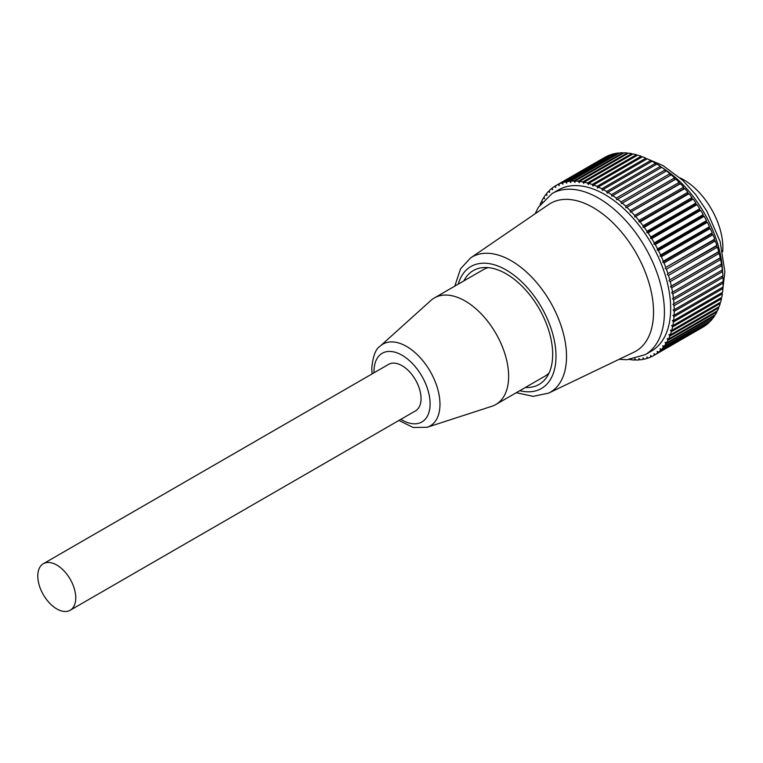 <?xml version="1.0" encoding="UTF-8"?>
<svg xmlns="http://www.w3.org/2000/svg" width="763" height="763" viewBox="0 0 763 763"><rect width="100%" height="100%" fill="white"/><g stroke="black" fill="none" stroke-linecap="round" stroke-linejoin="round"><path stroke-width="1.14" d="M372.096 373.908L371.762 368.291C372.869 356.207 375.701 348.796 380.251 346.078A47.239 27.277 60 0 1 417.447 354.824A47.239 27.277 60 0 1 439.974 404.304A47.239 27.277 60 0 1 427.137 427.29L491.916 406.25A61.517 35.518 -120 0 0 495.893 404.485A61.517 35.518 -120 0 0 508.635 376.321A61.517 35.518 60 0 0 481.777 314.413A61.517 35.518 60 0 0 434.376 297.932L483.313 269.673A61.517 35.518 60 0 1 488.244 267.622M380.251 346.078L430.857 300.498A61.517 35.518 60 0 1 434.376 297.932M495.893 404.485L544.83 376.235A61.517 35.518 -120 0 0 549.074 372.983M721.502 270.445L722.561 271.599A98.045 56.605 60 0 1 722.923 275.805L672.947 304.332L674.082 305.677L723.019 277.427A98.045 56.605 60 0 1 723.143 281.518L674.196 309.768A98.045 56.605 -120 0 0 674.082 305.677M721.76 265.629A98.045 56.605 60 0 1 722.37 269.94L673.433 298.19A98.045 56.605 -120 0 0 672.823 293.879L721.76 265.629L720.587 264.446M720.644 259.544A98.045 56.605 60 0 1 721.483 263.931L672.546 292.191A98.045 56.605 -120 0 0 671.698 287.794L720.644 259.544L719.414 258.428L670.477 286.678L671.698 287.794M542.255 201.842L541.816 200.85A98.045 56.605 -120 0 1 543.351 198.113L544.62 198.752L543.981 197.102A98.045 56.605 -120 0 1 545.726 194.622L547.004 195.357L546.442 193.707A98.045 56.605 -120 0 1 548.397 191.494L549.665 192.333L549.188 190.693A98.045 56.605 -120 0 1 551.334 188.757L552.603 189.701L552.202 188.06A98.045 56.605 -120 0 1 554.539 186.42L555.788 187.45L555.483 185.838A98.045 56.605 -120 0 1 555.855 185.619A98.045 56.605 -120 0 1 557.982 184.493L559.212 185.609L558.993 184.026A98.045 56.605 -120 0 1 561.663 182.977L562.865 184.179L562.732 182.634A98.045 56.605 -120 0 1 565.545 181.899L566.718 183.168L566.671 181.67A98.045 56.605 -120 0 1 569.627 181.241L570.753 182.586L570.8 181.136A98.045 56.605 -120 0 1 573.881 181.022L574.959 182.433L575.092 181.041A98.045 56.605 -120 0 1 578.278 181.241L579.308 182.71L579.537 181.384A98.045 56.605 -120 0 1 582.808 181.899L583.79 183.416L584.096 182.157A98.045 56.605 -120 0 1 587.443 182.986L588.368 184.541L588.759 183.358A98.045 56.605 -120 0 1 592.174 184.493L593.023 186.086L593.509 184.989A98.045 56.605 -120 0 1 596.952 186.43L597.744 188.041L598.306 187.04A98.045 56.605 -120 0 1 601.778 188.766L602.493 190.407L603.132 189.491A98.045 56.605 -120 0 1 606.614 191.503L607.253 193.153L607.968 192.343A98.045 56.605 -120 0 1 611.449 194.632L612.012 196.282L612.794 195.566A98.045 56.605 -120 0 1 616.246 198.122L616.723 199.772L666.519 170.912A98.045 56.605 60 0 1 669.924 173.716L670.324 175.347L671.24 174.851A98.045 56.605 60 0 1 674.587 177.893L674.902 179.505L675.884 179.124A98.045 56.605 60 0 1 679.156 182.386L679.375 183.969L680.415 183.702A98.045 56.605 60 0 1 683.591 187.173L683.724 188.719L684.812 188.566A98.045 56.605 60 0 1 687.892 192.228L687.93 193.735L689.065 193.688A98.045 56.605 60 0 1 692.022 197.531L691.974 198.981L693.138 199.057A98.045 56.605 60 0 1 695.961 203.044L695.827 204.436L697.029 204.627A98.045 56.605 60 0 1 699.7 208.757L699.471 210.083L700.701 210.378A98.045 56.605 60 0 1 703.209 214.622L702.904 215.881L704.154 216.291A98.045 56.605 60 0 1 706.481 220.631L706.09 221.804L707.358 222.329A98.045 56.605 60 0 1 709.504 226.735L709.018 227.832L710.296 228.461A98.045 56.605 60 0 1 712.241 232.925L711.688 233.926L712.966 234.67A98.045 56.605 60 0 1 714.702 239.153L714.063 240.068L715.341 240.908A98.045 56.605 60 0 1 716.867 245.4L716.152 246.22L717.42 247.155A98.045 56.605 60 0 1 718.727 251.637L717.935 252.343L719.185 253.373A98.045 56.605 60 0 1 720.262 257.827L719.414 258.428M612.794 195.566L661.731 167.316A98.045 56.605 60 0 1 665.183 169.872L665.632 171.417M607.968 192.343L656.914 164.083A98.045 56.605 60 0 1 660.386 166.372L660.872 167.812M603.132 189.491L652.069 161.241A98.045 56.605 60 0 1 655.56 163.253L656.066 164.57M598.306 187.04L647.243 158.79A98.045 56.605 60 0 1 650.715 160.516L651.24 161.718M593.509 184.989L642.446 156.739A98.045 56.605 60 0 1 645.889 158.17L646.423 159.257M588.759 183.358L637.696 155.108A98.045 56.605 60 0 1 641.111 156.243L641.626 157.207M584.096 182.157L633.032 153.907A98.045 56.605 60 0 1 636.38 154.727L636.886 155.576M579.537 181.384L628.474 153.125A98.045 56.605 60 0 1 631.745 153.64L632.222 154.374M575.092 181.041L624.029 152.791A98.045 56.605 60 0 1 627.215 152.991L627.653 153.601M570.8 181.136L619.737 152.886A98.045 56.605 60 0 1 622.818 152.772L623.199 153.268M566.671 181.67L615.607 153.411A98.045 56.605 60 0 1 618.564 152.991L618.888 153.373M562.732 182.634L611.668 154.374A98.045 56.605 60 0 1 614.482 153.64L614.74 153.916M558.993 184.026L607.93 155.766A98.045 56.605 60 0 1 610.6 154.727L610.772 154.899M604.42 157.588A98.045 56.605 60 0 1 604.792 157.369A98.045 56.605 60 0 1 606.919 156.234L607.005 156.31M703.209 326.965A98.045 56.605 60 0 1 702.837 327.184L653.901 355.434A98.045 56.605 -120 0 0 654.273 355.215L703.209 326.965M706.481 324.733A98.045 56.605 60 0 1 704.154 326.383L655.217 354.633A98.045 56.605 -120 0 0 657.544 352.992L706.443 324.571M709.504 322.11A98.045 56.605 60 0 1 707.358 324.037L658.421 352.296A98.045 56.605 -120 0 0 660.558 350.36L709.418 321.814M712.241 319.096A98.045 56.605 60 0 1 710.296 321.299L661.359 349.559A98.045 56.605 -120 0 0 663.305 347.346L712.108 318.676M714.702 315.701A98.045 56.605 60 0 1 712.966 318.181L664.029 346.431A98.045 56.605 -120 0 0 665.765 343.951L714.702 315.701L714.502 315.176M716.867 311.953A98.045 56.605 60 0 1 715.341 314.69L666.404 342.94A98.045 56.605 -120 0 0 667.93 340.203L716.867 311.953L716.591 311.323M718.727 307.861A98.045 56.605 60 0 1 717.42 310.837L668.483 339.096A98.045 56.605 -120 0 0 669.79 336.121L718.727 307.861L718.374 307.136M720.262 303.455A98.045 56.605 60 0 1 719.185 306.659L670.248 334.919A98.045 56.605 -120 0 0 671.326 331.714L720.262 303.455L719.824 302.634M721.483 298.753A98.045 56.605 60 0 1 720.644 302.167L671.698 330.417A98.045 56.605 -120 0 0 672.546 327.003L721.483 298.753L720.949 297.856M722.37 293.774A98.045 56.605 60 0 1 721.76 297.379L672.823 325.639A98.045 56.605 -120 0 0 673.433 322.024L722.37 293.774L721.741 292.801M722.923 288.538A98.045 56.605 60 0 1 722.561 292.324L673.624 320.584A98.045 56.605 -120 0 0 673.987 316.788L722.923 288.538L722.189 287.508M723.143 283.083A98.045 56.605 60 0 1 723.019 287.031L674.082 315.281A98.045 56.605 -120 0 0 674.196 311.333L723.143 283.083L722.303 281.995M722.075 276.301L723.019 277.427M674.196 309.768L673.119 309.931L674.196 311.333M674.082 315.281L672.947 315.329L673.987 316.788M673.624 320.584L672.451 320.508L673.433 322.024M672.823 325.639L671.621 325.448L672.546 327.003M671.698 330.417L670.477 330.121L671.326 331.714M670.248 334.919L668.998 334.499L669.79 336.121M668.483 339.096L667.215 338.572L667.93 340.203M666.404 342.94L665.126 342.31L665.765 343.951M664.029 346.431L662.751 345.696L663.305 347.346M661.359 349.559L660.081 348.72L660.558 350.36M658.421 352.296L657.153 351.361L657.544 352.992M655.217 354.633L653.967 353.603L654.273 355.215M634.873 358.734L635.875 360.031A98.045 56.605 -120 0 0 638.955 359.917L638.993 358.467L640.128 359.812A98.045 56.605 -120 0 0 643.075 359.383L643.037 357.885L644.201 359.163A98.045 56.605 -120 0 0 647.024 358.419L646.89 356.874L648.092 358.076A98.045 56.605 -120 0 0 650.763 357.027L650.534 355.453L651.764 356.569A98.045 56.605 -120 0 0 653.901 355.434M634.778 358.753L634.654 360.012L635.493 359.535M631.173 359.392L631.478 359.812A98.045 56.605 -120 0 0 634.654 360.012M629.485 359.573A98.045 56.605 -120 0 0 630.219 359.669M541.93 202.233L541.272 201.957A98.045 56.605 -120 0 0 540.061 204.684M670.324 175.347L621.387 203.597L620.987 201.966A98.045 56.605 -120 0 0 617.582 199.162M621.387 203.597L671.24 174.851M674.902 179.505L625.965 207.765L625.65 206.153A98.045 56.605 -120 0 0 622.303 203.111M625.965 207.765L675.884 179.124M679.375 183.969L630.438 212.228L630.219 210.645A98.045 56.605 -120 0 0 626.948 207.374M630.438 212.228L680.415 183.702M683.724 188.719L634.787 216.978L634.654 215.433A98.045 56.605 -120 0 0 631.478 211.952M634.787 216.978L684.812 188.566M687.93 193.735L638.993 221.985L638.955 220.488A98.045 56.605 -120 0 0 635.875 216.816M638.993 221.985L640.128 221.947L689.065 193.688M691.974 198.981L643.037 227.231L643.075 225.781A98.045 56.605 -120 0 0 640.128 221.947M643.037 227.231L644.201 227.307L693.138 199.057M695.827 204.436L646.89 232.686L647.024 231.303A98.045 56.605 -120 0 0 644.201 227.307M646.89 232.686L648.092 232.877L697.029 204.627M699.471 210.083L650.534 238.333L650.763 237.007A98.045 56.605 -120 0 0 648.092 232.877M650.534 238.333L651.764 238.638L700.701 210.378M702.904 215.881L653.967 244.131L654.273 242.872A98.045 56.605 -120 0 0 651.764 238.638M653.967 244.131L655.217 244.541L704.154 216.291M706.09 221.804L657.153 250.054L657.544 248.881A98.045 56.605 -120 0 0 655.217 244.541M657.153 250.054L658.421 250.588L707.358 222.329M709.018 227.832L660.081 256.082L660.558 254.995A98.045 56.605 -120 0 0 658.421 250.588M660.081 256.082L661.359 256.721L710.296 228.461M711.688 233.926L662.751 262.186L663.305 261.175A98.045 56.605 -120 0 0 661.359 256.721M662.751 262.186L664.029 262.92L712.966 234.67M714.063 240.068L665.765 267.412A98.045 56.605 -120 0 0 664.029 262.92M665.126 268.318L666.404 269.158L715.341 240.908M716.152 246.22L667.93 273.659A98.045 56.605 -120 0 0 666.404 269.158M667.215 274.47L668.483 275.405L717.42 247.155M717.935 252.343L669.79 279.887A98.045 56.605 -120 0 0 668.483 275.405M668.998 280.603L670.248 281.633L719.185 253.373M670.477 286.678L671.326 286.077A98.045 56.605 -120 0 0 670.248 281.633M672.546 292.191L671.621 292.677L672.823 293.879M673.433 298.19L672.451 298.571L673.624 299.849L722.561 271.599A88.432 51.054 60 0 0 663.018 168.242M673.987 304.065A98.045 56.605 -120 0 0 673.624 299.849M670.667 308.51A93.048 53.725 60 0 1 651.402 351.104L645.145 354.719A93.048 53.725 60 0 0 664.42 312.124A93.048 53.725 60 0 0 623.8 218.485A93.048 53.725 60 0 0 552.097 193.554L558.354 189.949A93.048 53.725 -120 0 1 630.057 214.87A93.048 53.725 -120 0 1 670.667 308.51M653.538 312.124A85.361 49.28 60 0 1 633.939 352.21L548.578 393.145A78.122 45.103 60 0 0 566.518 356.455A78.122 45.103 60 0 0 531.286 276.664A78.122 45.103 60 0 0 470.533 257.97L548.664 204.513A85.361 49.28 60 0 1 615.045 224.932A85.361 49.28 60 0 1 653.538 312.124M463.828 280.927A65.752 37.959 -120 0 1 473.308 270.569A65.752 37.959 -120 0 1 523.981 288.185A65.752 37.959 -120 0 1 552.679 354.347A65.752 37.959 60 0 1 539.06 384.447A65.752 37.959 60 0 1 525.345 387.48M650.763 357.027L651.688 356.493M647.024 358.419L647.921 357.904M643.075 359.383L643.953 358.887M638.955 359.917L639.804 359.43M541.272 201.957L542.092 201.48M543.351 198.113L544.191 197.627M545.726 194.622L546.585 194.126M548.397 191.494L549.274 190.988M551.334 188.757L552.25 188.232M554.539 186.42L555.483 185.876M557.982 184.493L606.919 156.234M561.663 182.977L610.6 154.727M565.545 181.899L614.482 153.64M569.627 181.241L618.564 152.991M573.881 181.022L622.818 152.772M578.278 181.241L627.215 152.991M582.808 181.899L631.745 153.64M587.443 182.986L636.38 154.727M592.174 184.493L641.111 156.243M596.952 186.43L645.889 158.17M601.778 188.766L650.715 160.516M606.614 191.503L655.56 163.253M611.449 194.632L660.386 166.372M616.246 198.122L665.183 169.872M620.987 201.966L669.924 173.716M625.65 206.153L674.587 177.893M630.219 210.645L679.156 182.386M634.654 215.433L683.591 187.173M638.955 220.488L687.892 192.228M643.075 225.781L692.022 197.531M647.024 231.303L695.961 203.044M650.763 237.007L699.7 208.757M654.273 242.872L703.209 214.622M657.544 248.881L706.481 220.631M660.558 254.995L709.504 226.735M663.305 261.175L712.241 232.925M665.765 267.412L714.702 239.153M667.93 273.659L716.867 245.4M669.79 279.887L718.727 251.637M671.326 286.077L720.262 257.827M680.11 177.913A55.365 31.97 60 0 1 722.704 251.676M70.206 610.228L415.482 410.885A26.858 15.508 -120 0 0 419.602 389.359A26.858 15.508 -120 0 0 402.053 365.696A26.858 15.508 -120 0 0 388.625 364.361L43.348 563.714A26.858 15.508 -120 0 0 39.228 585.231A26.858 15.508 -120 0 0 56.777 608.903A26.858 15.508 -120 0 0 70.206 610.228A26.858 15.508 -120 0 0 74.316 588.712A26.858 15.508 -120 0 0 56.777 565.04A26.858 15.508 -120 0 0 43.348 563.714M374.032 372.792A39.657 22.9 60 0 1 374.013 371.428A39.657 22.9 60 0 1 402.053 355.243A39.657 22.9 60 0 1 430.103 403.818A39.657 22.9 60 0 1 400.89 419.307M722.59 276.006A88.432 51.054 60 0 1 722.571 276.893M660.5 166.706A88.432 51.054 60 0 1 661.626 167.383M458.267 284.132A70.444 40.668 60 0 1 513.051 274.499A70.444 40.668 60 0 1 555.998 356.264A70.444 40.668 60 0 1 519.784 390.685M398.944 420.432L413.088 427.471L427.137 427.29M648.388 159.333L663.047 165.581L682.627 180.211L695.637 194.527L706.824 211.036L720.138 241.547L724.85 271.628L722.914 288.519M646.166 158.742L646.967 158.942M619.155 359.306L626.747 359.735L645.145 354.719M535.14 213.774L538.392 207.25L552.097 193.554M454.777 286.154L460.575 268.795L470.533 257.97M516.293 392.707L533.108 396.35L548.578 393.145M555.855 185.619L604.792 157.369"/></g></svg>
